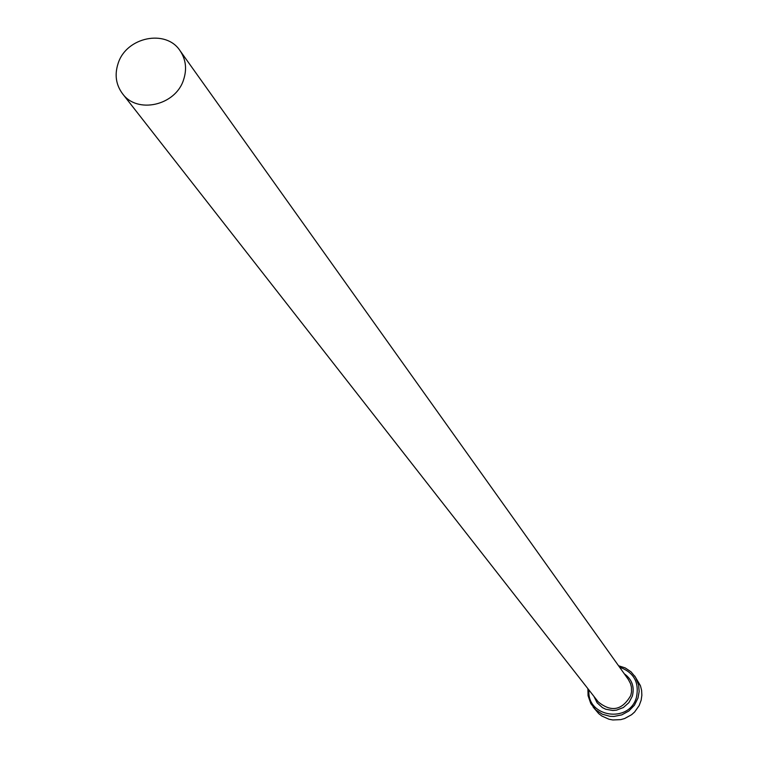 <?xml version="1.0" encoding="UTF-8"?>
<svg xmlns="http://www.w3.org/2000/svg" width="758" height="758" viewBox="0 0 758 758"><rect width="100%" height="100%" fill="white"/><g stroke="black" fill="none" stroke-linecap="round" stroke-linejoin="round"><path stroke-width="1.14" d="M588.975 690.045C586.313 717.153 629.282 723.928 636.417 697.398C639.477 682.389 633.868 672.318 619.57 667.182M618.556 665.761L625.227 667.921L631.016 671.815L635.602 677.368L638.624 684.967L639.165 691.533L637.98 698.071L634.418 705.224L628.846 711.013L621.806 714.87L613.971 716.443L609.982 716.31L602.354 714.226L595.797 709.924L590.804 703.576L588.066 695.673L587.895 688.662M593.126 707.053L598.735 713.619L601.824 716.007L608.968 719.228L612.843 719.967L620.755 719.626L624.601 718.546L631.604 714.699L634.598 712.037L639.193 705.518L641.135 700.24L641.855 695.332L641.619 690.415L640.425 685.658L634.711 675.994M183.55 79.855C187.084 69.139 185.909 59.399 180.006 50.644C165.955 28.899 126.434 37.028 118.182 63.246C114.449 74.511 115.87 84.64 122.464 93.632C137.056 114.231 175.524 105.627 183.55 79.855M180.006 50.644L628.306 679.433L630.533 683.659L631.423 687.146L631.518 691.969L630.751 695.522C622.138 710.398 611.299 712.52 598.242 701.899L122.464 93.632M624.26 673.767C632.001 679.339 634.692 686.814 632.314 696.195L628.875 702.657L623.36 707.527L616.5 710.151L612.852 710.502L605.708 709.223L602.458 707.631L597.143 702.827L593.95 696.413"/></g></svg>
